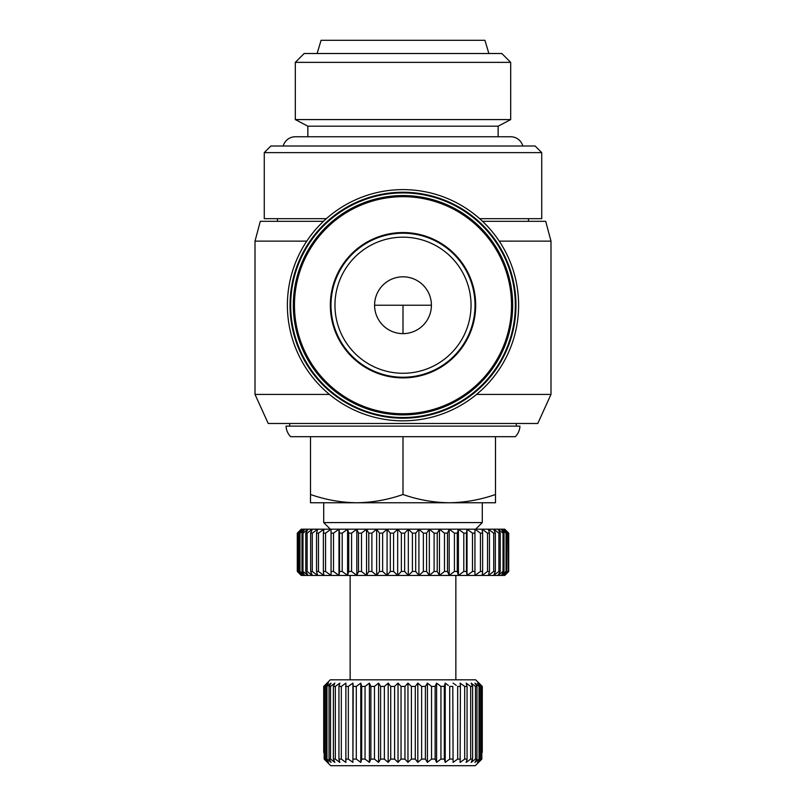 <?xml version="1.0" encoding="UTF-8"?>
<svg xmlns="http://www.w3.org/2000/svg" width="806" height="806" viewBox="0 0 806 806"><rect width="100%" height="100%" fill="white"/><g stroke="black" fill="none" stroke-linecap="round" stroke-linejoin="round"><path stroke-width="1.21" d="M290.684 436.691A15.858 15.858 0 0 1 286.059 426.122L519.941 426.122A15.858 15.858 0 0 1 515.316 436.691L290.684 436.691M293.334 305.222A109.666 109.666 0 0 1 403 195.556A109.666 109.666 0 0 1 512.666 305.222A109.666 109.666 0 0 1 403 414.889A109.666 109.666 0 0 1 293.334 305.222A109.666 109.666 0 0 0 403 414.889A109.666 109.666 0 0 0 512.666 305.222M306.774 241.135L255.008 241.135L255.008 394.416L329.432 394.416M482.542 221.318L545.702 221.318L550.992 241.135L550.992 394.416L537.773 423.482L268.227 423.482L255.008 394.416M476.568 394.416L550.992 394.416M323.458 221.318L260.298 221.318L255.008 241.135M518.611 305.222A115.611 115.611 0 0 1 403 420.833A115.611 115.611 0 0 1 287.389 305.222A115.611 115.611 0 0 1 403 189.612A115.611 115.611 0 0 1 518.611 305.222M289.697 423.482L289.697 426.122M516.303 423.482L516.303 426.122M277.476 218.678L277.476 221.318M528.524 218.678L528.524 221.318M515.971 305.222A112.971 112.971 0 0 1 403 418.193A112.971 112.971 0 0 1 290.029 305.222A112.971 112.971 0 0 1 403 192.251A112.971 112.971 0 0 1 515.971 305.222M264.267 152.616L270.866 146.007L535.134 146.007L541.733 152.616L264.267 152.616L264.267 218.678L326.339 218.678M541.733 152.616L541.733 218.678L479.661 218.678M515.316 305.222A112.316 112.316 0 0 1 403 417.538A112.316 112.316 0 0 1 290.684 305.222A112.316 112.316 0 0 1 403 192.916A112.316 112.316 0 0 1 515.316 305.222M323.72 502.763L356.756 502.763C372.513 502.541 387.928 499.78 403 494.501C418.072 499.78 433.487 502.541 449.244 502.763L482.28 502.763L482.28 522.58L323.72 522.58L323.72 502.763M323.72 522.58L330.329 529.189L475.671 529.189L482.28 522.58M475.671 305.222A72.671 72.671 0 0 1 403 377.893A72.671 72.671 0 0 1 330.329 305.222A72.671 72.671 0 0 1 403 232.551A72.671 72.671 0 0 1 475.671 305.222M504.737 529.189L508.707 533.149L504.737 529.189M403 373.269A68.047 68.047 0 0 0 471.047 305.222A68.047 68.047 0 0 0 403 237.176A68.047 68.047 0 0 0 334.953 305.222A68.047 68.047 0 0 0 403 373.269A68.047 68.047 0 0 0 471.047 305.222A68.047 68.047 0 0 0 403 237.176M301.263 575.434L297.293 571.464L301.263 575.434M350.147 679.811L350.147 575.434L455.853 575.434L455.853 679.811M403 276.811A28.412 28.412 0 0 0 374.589 305.222A28.412 28.412 0 0 0 403 333.634A28.412 28.412 0 0 0 431.411 305.222A28.412 28.412 0 0 0 403 276.811M323.72 686.42L323.72 752.492L323.72 686.42L330.329 679.811L475.671 679.811L482.28 686.42L478.814 683.115L482.25 686.42L482.25 752.492L482.28 686.42M323.75 686.42L327.186 683.115L324.173 686.42L328.485 683.115L325.936 686.42L325.936 759.091L328.485 762.395L324.173 759.091L330.762 765.7L324.596 759.564M326.954 686.42L331.054 683.115L329.029 686.42L329.029 759.091L331.054 762.395L326.954 759.091L326.954 686.42L325.936 686.42M330.52 686.42L334.863 683.115L333.392 686.42L333.392 759.091L334.863 762.395L330.52 759.091L330.52 686.42L329.029 686.42M335.336 686.42L339.83 683.115L338.933 686.42L338.933 759.091L339.83 762.395L335.336 759.091L335.336 686.42L333.392 686.42M341.311 686.42L345.875 683.115L345.875 762.395L341.311 759.091L341.311 686.42L338.933 686.42M348.333 686.42L352.907 683.115L352.907 762.395L348.333 759.091L348.333 686.42L345.583 686.42M352.907 683.115L353.179 686.077M356.302 686.42L360.786 683.115L360.786 762.395L356.302 759.091L356.302 686.42L353.209 686.42L352.907 762.395M360.786 683.115L361.592 686.077M365.058 686.42L369.4 683.115L369.4 762.395L365.058 759.091L365.058 686.42L361.682 686.42L361.682 759.091L360.786 762.395M369.4 683.115L370.72 686.077M374.468 686.42L378.578 683.115L378.578 762.395L374.468 759.091L374.468 686.42L370.871 686.42L370.871 759.091L369.4 762.395M378.578 683.115L380.402 686.077M384.371 686.42L388.18 683.115L388.18 762.395L384.371 759.091L384.371 686.42L380.603 686.42L380.603 759.091L378.578 762.395M388.18 683.115L390.467 686.077M394.587 686.42L398.033 683.115L398.033 762.395L394.587 759.091L394.587 686.42L390.719 686.42L390.719 759.091L388.18 762.395M398.033 683.115L400.743 686.077M404.955 686.42L407.967 683.115L407.967 762.395L404.955 759.091L404.955 686.42L401.045 686.42L401.045 759.091L398.033 762.395M407.967 683.115L411.413 686.42L411.413 759.091L407.967 762.395M415.281 686.42L417.82 683.115L417.82 762.395L415.281 759.091L415.281 686.42L411.413 686.42M417.82 683.115L421.629 686.42L421.629 759.091L417.82 762.395M425.397 686.42L427.422 683.115L427.422 762.395L425.397 759.091L425.397 686.42L421.629 686.42M427.422 683.115L431.532 686.42L431.532 759.091L427.422 762.395M435.129 686.42L436.6 683.115L436.6 762.395L435.129 759.091L435.129 686.42L431.532 686.42M436.6 683.115L440.942 686.42L436.6 683.115M444.378 686.188L440.942 686.42L440.942 759.091L436.6 762.395M445.214 683.115L445.214 762.395L444.318 759.091L444.318 686.42L445.214 683.115L448.338 685.402M452.791 686.42L453.093 762.395L452.791 686.42L449.698 686.42L449.698 759.091L445.214 762.395M453.093 683.115L456.277 685.402M460.417 686.42L460.125 683.115L464.689 686.42L464.689 759.091L460.125 762.395L460.417 686.42L457.667 686.42L457.667 759.091L453.093 762.395M467.067 686.42L466.17 683.115L470.664 686.42L470.664 759.091L466.17 762.395L467.067 759.091L467.067 686.42L464.689 686.42L463.299 685.402M472.608 686.42L471.137 683.115L475.48 686.42L475.48 759.091L471.137 762.395L472.608 759.091L472.608 686.42L470.664 686.42L469.294 685.402M476.971 686.42L474.946 683.115L479.046 686.42L479.046 759.091L474.946 762.395L476.971 759.091L476.971 686.42L475.48 686.42L471.137 683.115M480.064 686.42L477.515 683.115L481.323 686.42L481.323 759.091L477.515 762.395L480.064 759.091L480.064 686.42L479.046 686.42M481.404 759.564L475.238 765.7L481.827 759.091L481.323 686.42M481.827 686.42L478.814 683.115M317.111 53.508L321.08 40.3L484.92 40.3L488.889 53.508M295.308 62.364L304.164 53.508L501.836 53.508L510.692 62.364L510.692 119.58L295.308 119.58L295.308 62.364L510.692 62.364M295.308 119.58L307.862 126.189L498.138 126.189L510.692 119.58M307.862 126.189L307.862 136.758M498.138 126.189L498.138 136.758M508.707 533.149L508.707 571.464L504.737 575.434L301.394 575.434L297.293 571.464L297.303 533.149L301.263 529.189L504.606 529.189L508.697 533.149L508.697 571.464L504.606 575.434L508.284 571.464L508.284 533.149L504.606 529.189M550.992 241.135L499.226 241.135M495.489 436.691L495.489 502.763L449.244 502.763C465.002 502.541 480.416 499.78 495.489 494.501M403 436.691L403 494.501M310.512 436.691L310.512 494.501C325.584 499.78 340.998 502.541 356.756 502.763L449.244 502.763M356.756 502.763L310.512 502.763L310.512 494.501M507.941 571.464L503.488 575.434L506.722 571.464L506.722 533.149L503.488 529.189L507.941 533.149L508.284 571.464M506.037 571.464L501.272 575.434L504.022 571.464L504.022 533.149L501.272 529.189L506.037 533.149L506.037 571.464L506.722 571.464M506.722 533.149L506.037 533.149M503.015 571.464L497.987 575.434L500.224 571.464L500.224 533.149L497.987 529.189L503.015 533.149L503.015 571.464L504.022 571.464M504.022 533.149L503.015 533.149M498.884 571.464L493.655 575.434L495.358 571.464L495.358 533.149L493.655 529.189L498.884 533.149L498.884 571.464L500.224 571.464M500.224 533.149L498.884 533.149M493.715 571.464L488.325 575.434L489.474 571.464L489.474 533.149L488.325 529.189L493.715 533.149L493.715 571.464L495.358 571.464M495.358 533.149L493.715 533.149M487.539 571.464L482.069 575.434L482.643 571.464L482.643 533.149L482.069 529.189L487.539 533.149L487.539 571.464L489.474 571.464M489.474 533.149L487.539 533.149M480.447 571.464L474.946 575.434L474.946 529.189L480.447 533.149L480.447 571.464L482.643 571.464M482.643 533.149L480.447 533.149M472.497 571.464L467.027 575.434L466.452 571.464L466.452 533.149L467.027 529.189L472.497 533.149L472.497 571.464L474.946 571.464M474.946 533.149L472.497 533.149M463.793 571.464L458.413 575.434L457.264 571.464L457.264 533.149L458.413 529.189L463.793 533.149L463.793 571.464L466.452 571.464M466.452 533.149L463.793 533.149M454.423 571.464L449.194 575.434L447.491 571.464L447.491 533.149L449.194 529.189L454.423 533.149L454.423 571.464L457.264 571.464M457.264 533.149L454.423 533.149M444.489 571.464L439.461 575.434L437.225 571.464L437.225 533.149L439.461 529.189L444.489 533.149L444.489 571.464L447.491 571.464M447.491 533.149L444.489 533.149M434.102 571.464L429.336 575.434L426.575 571.464L426.575 533.149L429.336 529.189L434.102 533.149L434.102 571.464L437.225 571.464M437.225 533.149L434.102 533.149M423.372 571.464L418.919 575.434L415.684 571.464L415.684 533.149L418.919 529.189L423.372 533.149L423.372 571.464L426.575 571.464M426.575 533.149L423.372 533.149M412.42 571.464L408.33 575.434L404.642 571.464L404.642 533.149L408.33 529.189L412.42 533.149L412.42 571.464L415.684 571.464M415.684 533.149L412.42 533.149M401.358 571.464L397.67 575.434L393.58 571.464L393.58 533.149L397.67 529.189L401.358 533.149L401.358 571.464L404.642 571.464M404.642 533.149L401.358 533.149M390.316 571.464L387.082 575.434L382.628 571.464L382.628 533.149L387.082 529.189L390.316 533.149L390.316 571.464L393.58 571.464M393.58 533.149L390.316 533.149M379.425 571.464L376.664 575.434L371.898 571.464L371.898 533.149L376.664 529.189L379.425 533.149L379.425 571.464L382.628 571.464M382.628 533.149L379.425 533.149M368.775 571.464L366.539 575.434L361.511 571.464L361.511 533.149L366.539 529.189L368.775 533.149L368.775 571.464L371.898 571.464M371.898 533.149L368.775 533.149M358.509 571.464L356.806 575.434L351.577 571.464L351.577 533.149L356.806 529.189L358.509 533.149L358.509 571.464L361.511 571.464M361.511 533.149L358.509 533.149M348.736 571.464L347.588 575.434L342.207 571.464L342.207 533.149L347.588 529.189L348.736 533.149L348.736 571.464L351.577 571.464M351.577 533.149L348.736 533.149M339.548 571.464L338.973 575.434L333.503 571.464L333.503 533.149L338.973 529.189L339.548 533.149L339.548 571.464L342.207 571.464M342.207 533.149L339.548 533.149M331.054 571.464L331.054 575.434L325.553 571.464L325.553 533.149L331.054 529.189L331.054 571.464L333.503 571.464M333.503 533.149L331.054 533.149M323.357 571.464L323.931 575.434L318.461 571.464L318.461 533.149L323.931 529.189L323.357 533.149L323.357 571.464L325.553 571.464M325.553 533.149L323.357 533.149M316.526 571.464L317.675 575.434L312.285 571.464L312.285 533.149L317.675 529.189L316.526 533.149L316.526 571.464L318.461 571.464M318.461 533.149L316.526 533.149M310.642 571.464L312.345 575.434L307.116 571.464L307.116 533.149L312.345 529.189L310.642 533.149L310.642 571.464L312.285 571.464M312.285 533.149L310.642 533.149M305.776 571.464L308.013 575.434L302.985 571.464L302.985 533.149L308.013 529.189L305.776 533.149L305.776 571.464L307.116 571.464M307.116 533.149L305.776 533.149M301.978 571.464L304.728 575.434L299.963 571.464L299.963 533.149L304.728 529.189L301.978 533.149L301.978 571.464L302.985 571.464M302.985 533.149L301.978 533.149M299.278 571.464L302.512 575.434L298.059 571.464L298.059 533.149L302.512 529.189L299.278 533.149L299.278 571.464L299.963 571.464M299.963 533.149L299.278 533.149M301.394 529.189L297.716 533.149L297.716 571.464L301.394 575.434M301.263 529.189L297.293 533.149L297.293 571.464M478.814 684.234L477.515 683.115M477.515 685.171L474.946 683.115M324.173 686.42L324.173 759.091M324.677 759.091L324.677 686.42M326.954 759.091L325.936 759.091M330.52 759.091L329.029 759.091M335.336 759.091L333.392 759.091M341.311 759.091L338.933 759.091M348.333 759.091L345.583 759.091M356.302 759.091L353.209 759.091M365.058 759.091L361.682 759.091M338.973 529.189L338.973 575.434M374.468 759.091L370.871 759.091M347.588 529.189L347.588 575.434M384.371 759.091L380.603 759.091M356.806 529.189L356.806 575.434M394.587 759.091L390.719 759.091M366.539 529.189L366.539 575.434M404.955 759.091L401.045 759.091M376.664 529.189L376.664 575.434M415.281 759.091L411.413 759.091M387.082 529.189L387.082 575.434M425.397 759.091L421.629 759.091M397.67 529.189L397.67 575.434M435.129 759.091L431.532 759.091M408.33 529.189L408.33 575.434M444.318 759.091L440.942 759.091M418.919 529.189L418.919 575.434M452.791 759.091L449.698 759.091M429.336 529.189L429.336 575.434M460.417 759.091L457.667 759.091M439.461 529.189L439.461 575.434M467.067 759.091L464.689 759.091M449.194 529.189L449.194 575.434M472.608 759.091L470.664 759.091M458.413 529.189L458.413 575.434M476.971 759.091L475.48 759.091M467.027 529.189L467.027 575.434M480.064 759.091L479.046 759.091M481.827 759.091L481.323 759.091M475.238 765.7L330.762 765.7M283.198 146.007A12.553 12.553 0 0 1 295.308 136.758L510.692 136.758A12.553 12.553 0 0 1 522.802 146.007M294.462 305.222A108.538 108.538 0 0 1 403 196.684A108.538 108.538 0 0 1 511.538 305.222A108.538 108.538 0 0 1 403 413.76A108.538 108.538 0 0 1 294.462 305.222M403 333.634L403 305.222L374.589 305.222M403 233.216A72.016 72.016 0 0 1 475.016 305.222A72.016 72.016 0 0 1 403 377.238A72.016 72.016 0 0 1 330.984 305.222A72.016 72.016 0 0 1 403 233.216M431.411 305.222L403 305.222M504.737 575.434L508.707 571.464"/></g></svg>
